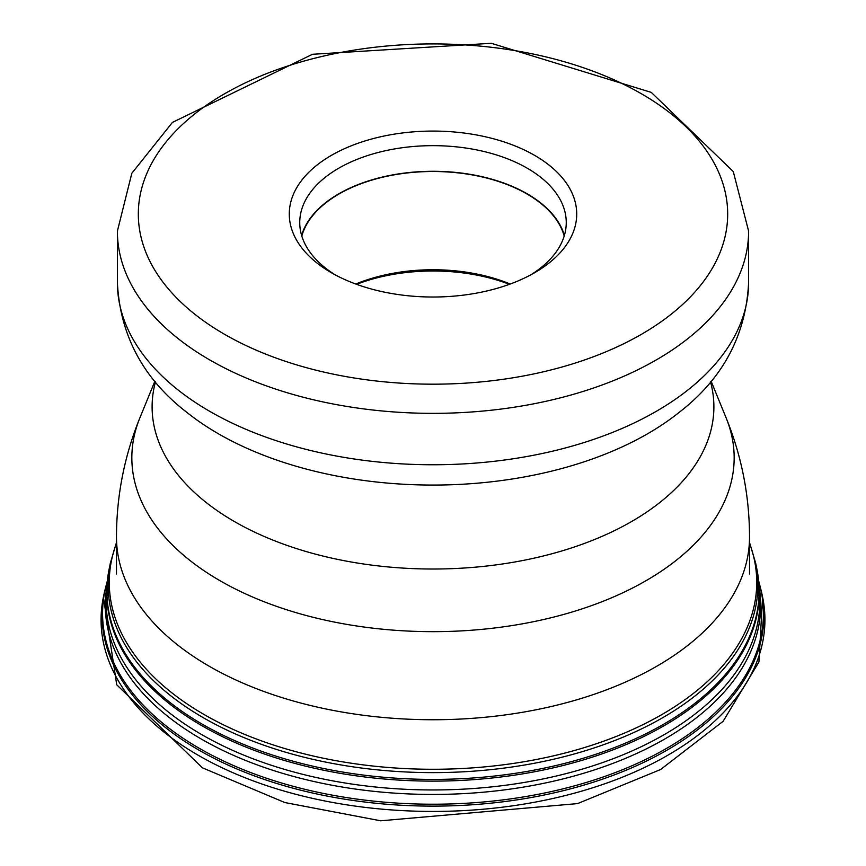 <?xml version="1.0" encoding="UTF-8"?>
<svg xmlns="http://www.w3.org/2000/svg" width="866" height="866" viewBox="0 0 866 866"><rect width="100%" height="100%" fill="white"/><g stroke="black" fill="none" stroke-linecap="round" stroke-linejoin="round"><path stroke-width="1.3" d="M331.624 272.866A143.724 82.974 0 0 0 534.625 272.714A143.724 82.974 0 0 0 534.376 155.231A143.724 82.974 0 0 0 331.256 155.447A143.724 82.974 0 0 0 331.375 272.714A143.724 82.974 0 0 0 331.624 272.866M530.782 274.858A133.256 76.933 0 0 0 566.256 222.594A133.256 76.933 0 0 0 526.993 168.058A133.256 76.933 0 0 0 381.852 151.55A133.256 76.933 0 0 0 299.744 222.594A133.256 76.933 0 0 0 335.218 274.858M301.606 235.4A133.256 76.933 180 0 1 392.32 174.964A133.256 76.933 180 0 1 526.993 193.692A133.256 76.933 180 0 1 564.394 235.4M564.199 236.039A132.888 76.728 0 0 0 526.734 193.843A132.888 76.728 0 0 0 391.93 175.257A132.888 76.728 0 0 0 301.801 236.039M355.785 284.026A132.888 76.728 180 0 1 510.215 284.026M509.425 284.319A138.116 79.748 0 0 0 356.575 284.319M107.341 580.88L104.353 592.474A330.964 191.083 0 0 0 104.353 592.496A330.964 191.083 0 0 0 198.974 750.151A330.964 191.083 0 0 0 577.503 786.945A330.964 191.083 0 0 0 761.647 592.496A330.964 191.083 0 0 0 761.647 592.474L758.659 580.88M758.703 581.303A330.433 190.769 0 0 1 584.81 782.896A330.433 190.769 0 0 1 199.353 748.343A330.433 190.769 180 0 1 107.297 581.303M759.092 586.563A327.694 189.189 180 0 1 573.227 776.25A327.694 189.189 180 0 1 201.28 739.023A327.694 189.189 180 0 1 106.908 586.563M106.81 588.967A326.883 188.723 0 0 0 201.854 734.682A326.883 188.723 0 0 0 567.847 773.154A326.883 188.723 0 0 0 759.19 588.967M755.704 563.344L756.906 569.254A326.114 188.279 180 0 1 756.906 569.265L759.103 598.038A326.233 188.355 0 0 0 759.114 598.016A326.233 188.355 0 0 1 553.623 767.774A326.233 188.355 0 0 1 202.319 725.957A326.233 188.355 180 0 1 106.897 598.038A326.233 188.355 180 0 1 106.886 598.016L109.094 569.265A326.114 188.279 180 0 1 109.094 569.254L110.296 563.344A324.891 187.576 0 0 0 203.272 717.687A324.891 187.576 0 0 0 574.515 753.896A324.891 187.576 0 0 0 755.704 563.344A324.891 187.576 0 0 0 755.693 563.268L749.523 542.484M756.906 569.265A326.114 188.279 180 0 1 575.111 760.597A326.114 188.279 180 0 1 202.406 724.268A326.114 188.279 180 0 1 109.094 569.265M116.477 542.484L110.307 563.268A324.891 187.576 0 0 0 110.296 563.344M749.523 543.134A323.732 186.904 180 0 1 587.765 746.535A323.732 186.904 180 0 1 204.084 714.526A323.732 186.904 180 0 1 116.477 543.134M761.647 592.496L762.6 597.118A331.938 191.635 180 0 1 577.979 792.184A331.938 191.635 180 0 1 198.292 755.304A331.938 191.635 180 0 1 103.4 597.118L104.353 592.496M749.523 573.985L749.523 536.996A316.523 182.748 180 0 1 554.489 705.747A316.523 182.748 180 0 1 209.724 666.528A316.523 182.748 180 0 1 116.477 536.996L116.477 573.985M154.895 381.159L139.891 417.845A301.162 173.871 0 0 0 220.57 581.032A301.162 173.871 0 0 0 579.971 609.556A301.162 173.871 0 0 0 726.109 417.845C741.642 456.036 749.447 495.753 749.523 536.996M710.531 381.841A280.887 162.169 180 0 1 560.54 551.339A280.887 162.169 180 0 1 234.859 521.797A280.887 162.169 180 0 1 155.469 381.841M679.128 412.4A303.587 175.278 180 0 1 218.849 434.028A303.587 175.278 0 0 1 186.872 412.4C143.226 378.734 120.06 335.456 117.386 282.543A315.614 182.217 0 0 0 210.373 411.707A315.614 182.217 0 0 0 554.132 450.807A315.614 182.217 0 0 0 748.614 282.543C745.972 335.38 722.818 378.669 679.128 412.4M748.614 282.543L748.614 231.135A315.614 182.217 180 0 1 554.132 399.399A315.614 182.217 180 0 1 210.373 360.288A315.614 182.217 180 0 1 117.386 231.135L117.386 282.543M640.862 93.452A294.678 170.137 180 0 1 641.879 334.06A294.678 170.137 180 0 1 225.138 334.644A294.678 170.137 180 0 1 224.121 94.037A294.678 170.137 180 0 1 640.862 93.452M762.6 597.118L758.93 661.992L723.121 721.302L660.606 769.517L577.557 803.605L380.639 820.795L284.784 802.533L202.417 767.817L116.726 684.779L103.4 597.118M711.105 381.159L726.109 417.845M748.614 231.135L733.275 171.544L651.286 92.391L491.303 43.3L312.507 54.287L172.421 122.42L131.827 173.276L117.386 231.135M184.761 410.69L186.872 412.4M139.891 417.845C124.358 456.036 116.553 495.753 116.477 536.996"/></g></svg>
